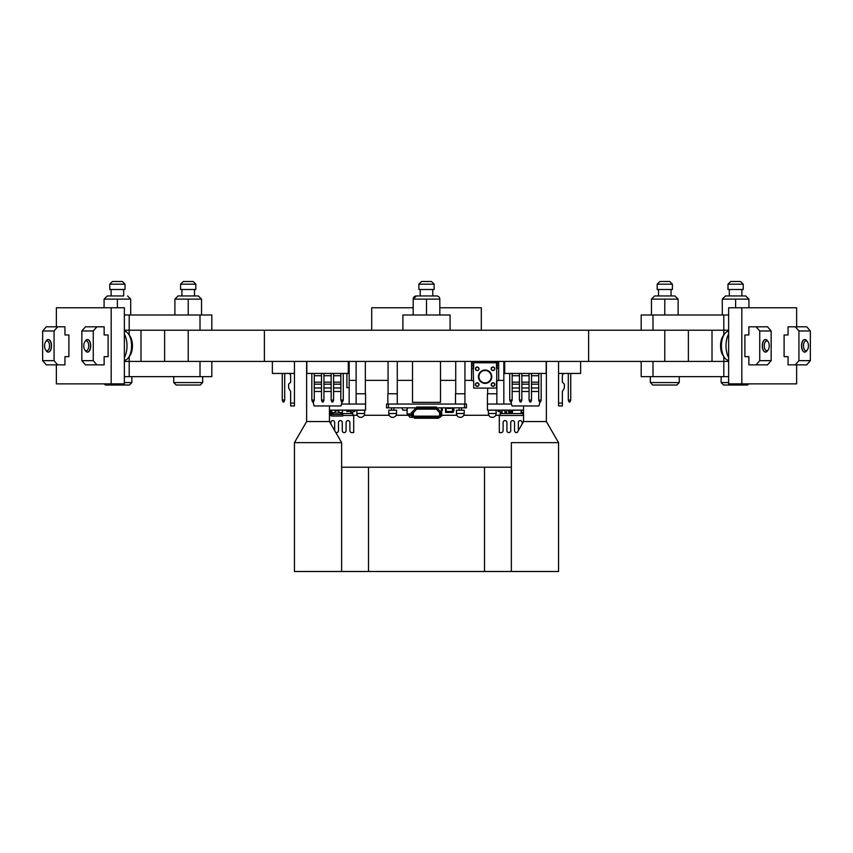 <?xml version="1.0" encoding="UTF-8"?>
<svg xmlns="http://www.w3.org/2000/svg" width="853" height="853" viewBox="0 0 853 853"><rect width="100%" height="100%" fill="white"/><g stroke="black" fill="none" stroke-linecap="round" stroke-linejoin="round"><path stroke-width="1.28" d="M45.806 341.531A4.947 2.474 -90 0 0 45.614 341.776A4.947 2.474 -90 0 0 45.614 349.858A4.947 2.474 -90 0 0 48.28 350.103A4.947 2.474 -90 0 0 49.186 343.343A4.947 2.474 -90 0 0 45.806 341.531M46.169 341.019A6.28 3.135 90 0 1 46.382 340.688A6.28 3.135 90 0 1 46.627 340.379A6.28 3.135 90 0 1 48.194 339.537A6.28 3.135 90 0 1 51.223 344.196A6.28 3.135 90 0 1 49.762 351.255A6.28 3.135 90 0 1 48.194 352.097A6.28 3.135 90 0 1 46.382 350.946L45.614 349.858M48.194 339.537L48.354 339.537A6.28 3.135 90 0 1 51.5 345.817A6.28 3.135 90 0 1 48.354 352.097L48.194 352.097M68.901 356.661L64.945 356.661L64.945 364.849L57.695 364.849L54.07 360.659L54.07 330.975L57.695 326.795L64.945 326.795L64.945 334.973L68.901 334.973L68.901 356.661M54.07 360.659L42.65 360.659L46.275 364.849L57.695 364.849M42.65 360.659L42.65 330.975L54.07 330.975M42.65 330.975L46.275 326.795L57.695 326.795M85.001 341.531A4.947 2.474 -90 0 0 84.81 341.776A4.947 2.474 -90 0 0 84.81 349.858A4.947 2.474 -90 0 0 87.475 350.103A4.947 2.474 -90 0 0 88.381 343.343A4.947 2.474 -90 0 0 85.001 341.531M85.364 341.019A6.28 3.135 90 0 1 85.577 340.688A6.28 3.135 90 0 1 85.822 340.379A6.28 3.135 90 0 1 87.39 339.537A6.28 3.135 90 0 1 90.429 344.196A6.28 3.135 90 0 1 88.957 351.255A6.28 3.135 90 0 1 87.39 352.097A6.28 3.135 90 0 1 85.577 350.946L84.81 349.858M124.367 360.275A14.458 7.229 -90 0 0 127.939 358.345A14.458 7.229 -90 0 0 128.504 357.631A14.458 7.229 -90 0 0 128.504 334.013A14.458 7.229 -90 0 0 124.367 331.359M128.504 357.631L129.912 355.626A12.006 6.003 -90 0 0 129.912 336.018L128.504 334.013M108.096 334.973L104.141 334.973L104.141 326.795L85.471 326.795L81.845 330.975L81.845 360.659L85.471 364.849L104.141 364.849L104.141 356.661L108.096 356.661L108.096 334.973M96.89 326.795L93.265 330.975L81.845 330.975M87.39 339.537L87.56 339.537A6.28 3.135 90 0 1 90.695 345.817A6.28 3.135 90 0 1 87.56 352.097L87.39 352.097M93.265 330.975L93.265 360.659L81.845 360.659M93.265 360.659L96.89 364.849M804.72 341.531A4.947 2.474 90 0 0 803.814 348.291A4.947 2.474 90 0 0 807.194 350.103A4.947 2.474 90 0 0 807.386 349.858A4.947 2.474 90 0 0 807.386 341.776A4.947 2.474 90 0 0 804.72 341.531M806.831 350.615A6.28 3.135 -90 0 1 806.618 350.946A6.28 3.135 -90 0 1 806.373 351.255A6.28 3.135 -90 0 1 804.805 352.097A6.28 3.135 -90 0 1 801.777 347.448A6.28 3.135 -90 0 1 803.238 340.379A6.28 3.135 -90 0 1 804.805 339.537A6.28 3.135 -90 0 1 806.618 340.688L807.386 341.776M784.099 356.661L788.055 356.661L788.055 364.849L806.725 364.849L810.35 360.659L810.35 330.975L806.725 326.795L788.055 326.795L788.055 334.973L784.099 334.973L784.099 356.661M795.305 364.849L798.93 360.659L810.35 360.659M804.805 352.097L804.646 352.097A6.28 3.135 -90 0 1 801.5 345.817A6.28 3.135 -90 0 1 804.646 339.537L804.805 339.537M798.93 360.659L798.93 330.975L810.35 330.975M798.93 330.975L795.305 326.795M765.525 341.531A4.947 2.474 90 0 0 764.619 348.291A4.947 2.474 90 0 0 767.999 350.103A4.947 2.474 90 0 0 768.19 349.858A4.947 2.474 90 0 0 768.19 341.776A4.947 2.474 90 0 0 765.525 341.531M767.636 350.615A6.28 3.135 -90 0 1 767.423 350.946A6.28 3.135 -90 0 1 767.178 351.255A6.28 3.135 -90 0 1 765.61 352.097A6.28 3.135 -90 0 1 762.571 347.448A6.28 3.135 -90 0 1 764.043 340.379A6.28 3.135 -90 0 1 765.61 339.537A6.28 3.135 -90 0 1 767.423 340.688L768.19 341.776M728.633 331.359A14.458 7.229 90 0 0 725.061 333.299A14.458 7.229 90 0 0 724.496 334.013A14.458 7.229 90 0 0 724.496 357.631A14.458 7.229 90 0 0 728.633 360.275M724.496 334.013L723.088 336.018A12.006 6.003 90 0 0 723.088 355.626L724.496 357.631M744.904 356.661L748.859 356.661L748.859 364.849L767.529 364.849L771.155 360.659L771.155 330.975L767.529 326.795L748.859 326.795L748.859 334.973L744.904 334.973L744.904 356.661M756.11 364.849L759.735 360.659L771.155 360.659M765.61 352.097L765.44 352.097A6.28 3.135 -90 0 1 762.305 345.817A6.28 3.135 -90 0 1 765.44 339.537L765.61 339.537M759.735 360.659L759.735 330.975L771.155 330.975M759.735 330.975L756.11 326.795M729.326 295.959L745.767 295.959L725.445 295.959L729.326 295.959L729.326 289.498M722.288 314.992L722.288 299.126L748.923 299.126L748.923 307.762M735.606 299.126L735.606 307.762M658.505 295.959L674.947 295.959L654.624 295.959L658.505 295.959L658.505 289.498M651.468 314.992L651.468 299.126L678.114 299.126L678.114 314.992M664.786 299.126L664.786 314.992M123.674 289.498L123.674 295.959L107.233 295.959L111.114 295.959L111.114 289.498M122.832 295.959L111.114 295.959M104.077 307.762L104.077 299.126L130.712 299.126L130.712 314.992M117.394 299.126L117.394 307.762M181.934 295.959L198.376 295.959L178.053 295.959L181.934 295.959L181.934 289.498M174.886 314.992L174.886 299.126L201.532 299.126L201.532 314.992M188.214 299.126L188.214 314.992M439.817 299.126A3.156 3.156 0 0 0 436.661 295.959L416.339 295.959A3.156 3.156 0 0 0 413.183 299.126L439.817 299.126L439.817 314.992M432.78 289.498L432.78 295.959L416.339 295.959L413.183 299.126L413.183 314.992M426.5 299.126L426.5 314.992M727.993 284.166L730.658 281.501L740.553 281.501L743.219 284.166L727.993 284.166L727.993 289.498L743.219 289.498L743.219 284.166M748.753 383.871L747.612 385.023L723.6 385.023L721.148 382.57L728.633 382.57M657.183 284.166L659.838 281.501L669.733 281.501L672.399 284.166L657.183 284.166L657.183 289.498L672.399 289.498L672.399 284.166M679.255 382.57L676.802 385.023L652.78 385.023L650.327 382.57L679.255 382.57L679.255 376.642M418.887 289.498L418.887 284.166L421.553 281.501L431.447 281.501L434.113 284.166L418.887 284.166L418.887 289.498L434.113 289.498L434.113 284.166L431.447 281.501M180.601 284.166L183.267 281.501L193.162 281.501L195.817 284.166L180.601 284.166L180.601 289.498L195.817 289.498L195.817 284.166M202.673 382.57L200.22 385.023L176.198 385.023L173.745 382.57L202.673 382.57L202.673 376.642M109.781 284.166L112.447 281.501L122.342 281.501L125.007 284.166L109.781 284.166L109.781 289.498L125.007 289.498L125.007 284.166M124.367 382.57L131.852 382.57L131.852 376.642M104.247 383.871L105.388 385.023L129.4 385.023L131.852 382.57M728.633 376.642L641.189 376.642L641.189 361.427M728.633 330.218L712.01 330.218L712.01 361.427L723.802 361.427L652.993 361.427L652.993 376.642M402.904 314.992L402.904 330.218L402.904 314.992L450.096 314.992L450.096 330.218M211.811 330.218L211.811 314.992L124.367 314.992M200.007 314.992L200.007 330.218L124.367 330.218M211.811 361.427L211.811 376.642L124.367 376.642M200.007 376.642L200.007 361.427L129.198 361.427L140.99 361.427L140.99 330.218L129.198 330.218L129.198 334.994M728.633 314.992L641.189 314.992L641.189 330.218M723.802 314.992L723.802 330.218L652.993 330.218L652.993 314.992M111.178 383.871L111.178 307.762L124.367 307.762L124.367 383.871L56.373 383.871L56.373 364.849M124.367 361.427L129.198 361.427L129.198 376.642M111.178 307.762L56.373 307.762L56.373 326.795M124.367 334.12A15.599 7.805 90 0 1 124.367 357.514M728.633 357.514A15.599 7.805 -90 0 1 725.999 345.817A15.599 7.805 -90 0 1 728.633 334.12M728.633 307.762L728.633 383.871L741.822 383.871L741.822 307.762L728.633 307.762M723.802 376.642L723.802 361.427L728.633 361.427M741.822 307.762L796.627 307.762L796.627 326.795M796.627 364.849L796.627 383.871L741.822 383.871M439.817 307.762L481.305 307.762L481.305 330.218M413.183 307.762L371.695 307.762L371.695 330.218M455.502 404.045L455.502 393.766L464.938 393.766L464.938 361.427M492.266 410.208L488.396 410.208L488.396 413.502A3.87 3.87 0 0 0 492.266 417.362A3.87 3.87 0 0 0 496.126 413.502L488.396 413.502A3.87 3.87 0 0 0 492.266 417.362A3.87 3.87 0 0 0 496.126 413.502L496.126 410.208L492.266 410.208M511.299 404.045L487.426 404.045L487.426 393.766L496.872 393.766L496.872 380.609M523.55 410.133L487.426 410.133L487.426 404.045M546.378 361.427L546.378 421.553L523.55 421.553L517.291 432.386A1.898 1.898 0 0 1 514.53 430.69L514.53 422.502A1.898 1.898 0 0 0 512.621 420.604A1.898 1.898 0 0 0 510.723 422.502L510.723 430.69L510.723 422.502A1.898 1.898 0 0 1 512.621 420.604A1.898 1.898 0 0 1 514.53 422.502A1.898 1.898 0 0 0 512.621 420.604A1.898 1.898 0 0 0 510.723 422.502L510.723 430.69A1.898 1.898 0 0 1 508.814 432.588A1.898 1.898 0 0 1 506.917 430.69L506.917 422.502A1.898 1.898 0 0 0 505.008 420.604A1.898 1.898 0 0 0 503.11 422.502L503.11 430.69L503.11 422.502A1.898 1.898 0 0 1 505.008 420.604A1.898 1.898 0 0 1 506.917 422.502A1.898 1.898 0 0 0 505.008 420.604A1.898 1.898 0 0 0 503.11 422.502L503.11 430.69A1.898 1.898 0 0 1 501.201 432.588L499.304 432.588L499.304 415.464L523.55 415.464L523.55 412.415L521.46 412.415L521.46 410.133M518.336 422.502L518.336 430.584L518.336 422.502A1.898 1.898 0 0 1 520.234 420.604A1.898 1.898 0 0 1 522.143 422.502L522.143 423.994L518.336 430.584L518.336 422.502A1.898 1.898 0 0 1 520.234 420.604A1.898 1.898 0 0 1 522.143 422.502L522.143 423.994L522.143 422.502A1.898 1.898 0 0 0 520.234 420.604A1.898 1.898 0 0 0 518.336 422.502M500.178 415.464L500.178 413.556L523.017 413.556L523.017 415.464M521.108 412.607L521.279 410.901M512.536 411.466L508.729 411.466L508.729 412.234L512.536 412.234L512.536 410.133M506.746 410.133L506.746 412.234L504.848 412.234L504.848 410.133M501.916 410.133L501.916 412.234L500.007 412.234L500.007 410.133M507.311 410.325L506.746 410.325L507.311 410.133M502.086 413.556L502.086 410.133M517.782 410.133L521.108 410.133M515.873 410.133L516.833 410.133M513.975 410.133L514.924 410.133M516.3 410.133L516.833 410.325M502.086 410.325L504.848 410.325M513.975 410.325L514.924 410.325M521.108 413.556L521.108 410.325M508.729 411.466L508.729 410.133M499.986 410.133L499.986 411.466L498.077 411.466L498.077 410.133M496.872 404.045L496.872 393.766M496.872 368.336L496.872 361.427M500.178 415.272L495.7 415.272M488.822 415.272L463.765 415.272M456.899 415.272L441.726 415.272M408.896 415.272L396.101 415.272M389.235 415.272L364.178 415.272M357.3 415.272L352.822 415.272M503.835 361.427L503.835 380.363L498.642 380.363M471.57 380.363L464.938 380.363M455.726 380.363L440.489 380.363M412.511 380.363L397.274 380.363M388.062 380.363L365.34 380.363M356.127 380.363L349.165 380.363L349.165 361.427M349.165 404.045L349.165 380.363M503.835 380.363L503.835 404.045M349.165 387.678L346.883 387.678L346.883 373.443M475.196 362.77L475.196 361.427M477.904 361.427L477.904 362.77M495.017 361.427L495.017 362.77M492.309 362.77L492.309 361.427M498.642 361.427L498.642 380.566L496.713 380.705L496.713 368.229L498.642 368.379M497.096 361.427L497.096 368.379M473.116 361.427L473.116 365.287L471.57 365.287L471.57 380.566L473.511 380.705A0.576 0.576 0 0 1 473.703 381.142L473.703 388.104L496.51 388.104L496.51 381.142A0.576 0.576 0 0 1 496.713 380.705M471.57 365.287L471.57 361.427M473.116 365.287L473.511 380.705M496.713 368.229A0.576 0.576 0 0 1 496.51 367.803L496.51 362.77L473.703 362.77L473.703 367.803A0.576 0.576 0 0 1 473.511 368.229M498.642 362.877L497.096 362.877M498.642 365.287L497.096 365.287M471.57 368.379L473.116 368.379M473.116 362.877L471.57 362.877M491.2 368.72A1.791 1.791 0 0 0 492.938 370.607A1.791 1.791 0 0 0 494.772 368.816A1.791 1.791 0 0 0 493.034 367.025A1.791 1.791 0 0 0 491.2 368.816M475.441 368.72A1.791 1.791 0 0 0 477.179 370.607A1.791 1.791 0 0 0 479.013 368.816A1.791 1.791 0 0 0 477.275 367.025A1.791 1.791 0 0 0 475.441 368.816M491.2 384.479A1.791 1.791 0 0 0 492.938 386.366A1.791 1.791 0 0 0 494.772 384.575A1.791 1.791 0 0 0 493.034 382.784A1.791 1.791 0 0 0 491.2 384.479M479.013 384.671A1.791 1.791 0 0 0 477.275 382.784A1.791 1.791 0 0 0 475.441 384.575A1.791 1.791 0 0 0 477.179 386.366A1.791 1.791 0 0 0 479.013 384.671M485.112 383.37A6.675 6.675 0 0 1 478.437 376.695A6.675 6.675 0 0 1 485.112 370.021A6.675 6.675 0 0 1 491.776 376.695A6.675 6.675 0 0 1 485.112 383.37M504.709 361.427L504.709 373.443L546.187 373.443L546.187 361.427M539.949 401.987L538.915 405.953L511.992 405.953L510.947 401.987M509.731 400.089L510.489 401.987L511.405 401.987L512.163 400.089L509.731 400.089L509.731 373.443M512.163 400.089L512.163 373.443M519.402 400.089L520.159 401.987L521.076 401.987L521.833 400.089L519.402 400.089L519.402 373.443M521.833 400.089L521.833 373.443M529.063 400.089L529.83 401.987L530.737 401.987L531.504 400.089L529.063 400.089L529.063 373.443M531.504 400.089L531.504 373.443M538.733 400.089L539.491 401.987L540.407 401.987L541.165 400.089L538.733 400.089L538.733 373.443M541.165 400.089L541.165 373.443M538.733 391.484L531.504 391.484M529.063 391.484L521.833 391.484M519.402 391.484L512.163 391.484M538.733 387.987L531.504 387.987M529.063 387.987L521.833 387.987M519.402 387.987L512.163 387.987M538.733 384.181L531.504 384.181M529.063 384.181L521.833 384.181M519.402 384.181L512.163 384.181M538.733 382.165L531.504 382.165M529.063 382.165L521.833 382.165M519.402 382.165L512.163 382.165M306.813 361.427L306.813 373.443L348.291 373.443L348.291 361.427M313.051 401.987L314.085 405.953L341.008 405.953L342.053 401.987M343.269 373.443L343.269 400.089L340.837 400.089L340.837 373.443M333.598 373.443L333.598 400.089L331.167 400.089L331.167 373.443M323.937 373.443L323.937 400.089L321.496 400.089L321.496 373.443M314.267 373.443L314.267 400.089L311.835 400.089L311.835 373.443M314.267 391.484L321.496 391.484M323.937 391.484L331.167 391.484M333.598 391.484L340.837 391.484M314.267 382.165L321.496 382.165M323.937 382.165L331.167 382.165M333.598 382.165L340.837 382.165M314.267 384.181L321.496 384.181M323.937 384.181L331.167 384.181M333.598 384.181L340.837 384.181M314.267 387.987L321.496 387.987M323.937 387.987L331.167 387.987M333.598 387.987L340.837 387.987M343.269 400.089L342.511 401.987L341.595 401.987L340.837 400.089M333.598 400.089L332.841 401.987L331.924 401.987L331.167 400.089M323.937 400.089L323.17 401.987L322.263 401.987L321.496 400.089M314.267 400.089L313.509 401.987L312.593 401.987L311.835 400.089M397.274 404.045L397.274 361.427M388.062 393.766L388.062 361.427M387.838 404.045L387.838 393.766L397.274 393.766M412.116 412.415A1.525 1.525 0 0 1 412.457 411.754L415.486 408.363A1.525 1.525 0 0 1 416.605 407.851L386.537 407.851L386.537 404.045L466.463 404.045L466.463 407.851L436.395 407.851A1.525 1.525 0 0 1 437.514 408.363L440.543 411.754A1.525 1.525 0 0 1 440.884 412.415M461.516 407.851L461.516 410.208M460.332 410.208L456.462 410.208L456.462 413.502A3.87 3.87 0 0 0 460.332 417.362A3.87 3.87 0 0 0 464.203 413.502L456.462 413.502A3.87 3.87 0 0 0 460.332 417.362A3.87 3.87 0 0 0 464.203 413.502L464.203 410.208L460.332 410.208M459.149 410.208L459.149 407.851M393.851 407.851L393.851 410.208M392.668 410.208L388.797 410.208L388.797 413.502A3.87 3.87 0 0 0 392.668 417.362A3.87 3.87 0 0 0 396.538 413.502L388.797 413.502A3.87 3.87 0 0 0 392.668 417.362A3.87 3.87 0 0 0 396.538 413.502L396.538 410.208L392.668 410.208M391.484 410.208L391.484 407.851M436.395 408.075L416.605 408.075L416.605 407.052L436.395 407.052L436.395 409.141L416.605 409.141L436.395 408.758M416.605 408.075L416.605 408.758M413.374 412.767L416.627 409.141L436.395 409.141M439.626 412.767L436.373 409.141M453.135 410.901L453.903 410.901L453.903 407.851M412.074 415.923A1.525 1.525 0 0 0 413.598 417.448L414.323 417.448M438.677 417.448L439.402 417.448A1.525 1.525 0 0 0 440.926 415.923M438.677 417.213L414.323 417.213L414.323 418.237L438.677 418.237L438.677 416.147L439.626 415.923L439.626 412.415L439.626 415.923M414.323 417.213L414.323 416.147L438.677 416.147M412.308 412.415L412.308 415.923L411.274 415.923L411.274 412.415L413.374 412.415L413.374 415.923L414.323 416.147M441.342 412.415L441.342 407.851M386.537 407.851L386.537 404.045M441.342 410.709L442.291 410.709L442.291 407.851M411.274 413.94L407.094 413.94L407.094 408.992M408.896 415.464L408.896 413.94L408.896 415.464A1.898 1.898 0 0 0 410.805 417.362L413.119 417.362L410.805 417.362A1.898 1.898 0 0 1 408.896 415.464L411.274 415.464M452.474 407.851L452.474 411.466L446.194 411.466L446.194 407.851M447.622 407.851L447.622 408.427L451.045 408.427L451.045 407.851M445.533 407.851L445.533 412.415L453.135 412.415L453.135 407.851M407.851 407.851L406.71 410.133L402.904 410.133L401.763 407.851M412.308 415.923L413.374 415.923M440.692 415.923L441.726 415.923L441.726 412.415L440.692 412.415L440.692 415.923L440.02 415.923M440.692 412.415L440.02 412.415M464.938 404.045L464.938 393.766M342.767 415.464L353.696 415.464L353.696 432.588L351.799 432.588A1.898 1.898 0 0 1 349.89 430.69L349.89 422.502A1.898 1.898 0 0 0 347.992 420.604A1.898 1.898 0 0 0 346.083 422.502L346.083 430.69L346.083 422.502A1.898 1.898 0 0 1 347.992 420.604A1.898 1.898 0 0 1 349.89 422.502A1.898 1.898 0 0 0 347.992 420.604A1.898 1.898 0 0 0 346.083 422.502L346.083 430.69A1.898 1.898 0 0 1 344.185 432.588A1.898 1.898 0 0 1 342.277 430.69L342.277 422.502A1.898 1.898 0 0 0 340.379 420.604A1.898 1.898 0 0 0 338.47 422.502L338.47 430.69L338.47 422.502A1.898 1.898 0 0 1 340.379 420.604A1.898 1.898 0 0 1 342.277 422.502A1.898 1.898 0 0 0 340.379 420.604A1.898 1.898 0 0 0 338.47 422.502L338.47 430.69A1.898 1.898 0 0 1 335.709 432.386L341.637 442.643L341.637 467.22L511.363 467.22L511.363 442.643L511.363 571.499L294.445 571.499L294.445 442.643L294.445 571.499M334.664 422.502L334.664 430.584L334.664 422.502L334.664 430.584L330.857 423.994L330.857 422.502A1.898 1.898 0 0 1 332.766 420.604A1.898 1.898 0 0 1 334.664 422.502A1.898 1.898 0 0 0 332.766 420.604A1.898 1.898 0 0 0 330.857 422.502L330.857 423.994L330.857 422.502A1.898 1.898 0 0 1 332.766 420.604A1.898 1.898 0 0 1 334.664 422.502M356.127 404.045L356.127 393.766L365.574 393.766L365.574 404.045L341.701 404.045M340.102 412.607L342.767 414.515L342.767 416.029L331.348 416.029L331.348 414.515L334.013 412.607M365.574 404.045L365.574 410.133L329.45 410.133M329.45 415.464L331.348 415.464M329.983 415.464L329.983 413.556L332.99 413.556M341.115 413.556L352.822 413.556L352.822 415.464M342.767 410.133L342.384 410.901M338.94 410.901L335.176 410.901M331.721 410.901L331.348 410.133M330.271 410.133L330.271 412.234L329.45 412.234M352.993 410.133L352.993 412.234L351.084 412.234L351.084 410.133M329.45 412.415L331.54 412.415L331.54 410.901M345.689 410.133L346.638 410.133M343.78 410.133L344.729 410.133M343.78 410.325L344.729 410.325M345.689 410.325L346.638 410.325M331.892 413.556L331.892 412.607M350.914 413.556L350.914 410.325M346.755 410.133L346.755 411.466L350.562 411.466L350.562 410.133M354.923 410.133L354.923 411.466L353.014 411.466L353.014 410.133M331.721 410.133L331.721 412.607L335.176 412.607L335.176 410.133M338.94 410.133L338.94 412.607L342.384 412.607L342.384 410.133M340.102 412.969L334.013 412.969M342.767 414.515L331.348 414.515M364.604 413.502L364.604 410.208L356.874 410.208L356.874 413.502A3.87 3.87 0 0 0 360.734 417.362A3.87 3.87 0 0 0 364.604 413.502L356.874 413.502L356.874 410.208M580.626 361.427L580.626 373.443L558.555 373.443L558.555 403.096L562.362 403.096L562.362 391.484L564.377 387.987L564.377 384.181L562.362 382.165L562.362 375.736A2.282 2.282 0 0 1 564.643 373.443M558.555 361.427L558.555 373.443M562.362 403.096L562.362 405.953L558.555 405.953L558.555 403.096M568.301 373.443L568.301 400.089L570.732 400.089L570.732 373.443M570.732 400.089L569.975 401.987L569.058 401.987L568.301 400.089M356.127 393.766L356.127 361.427M365.34 393.766L365.34 361.427M487.66 393.766L487.66 388.104M487.66 362.77L487.66 361.427M440.489 361.427L440.489 402.339L412.511 402.339L412.511 361.427M294.445 361.427L294.445 373.443L272.374 373.443L272.374 361.427M294.445 373.443L294.445 403.096L290.638 403.096L290.638 391.484L288.623 387.987L288.623 384.181L290.638 382.165L290.638 375.736A2.282 2.282 0 0 0 288.357 373.443M290.638 403.096L290.638 405.953L294.445 405.953L294.445 403.096M284.699 373.443L284.699 400.089L283.942 401.987L283.025 401.987L282.268 400.089L282.268 373.443M282.268 400.089L284.699 400.089M455.726 393.766L455.726 361.427M688.382 330.218L688.382 361.427M588.623 361.427L664.786 361.427L664.786 330.218L264.377 330.218L264.377 361.427L588.623 361.427L588.623 330.218M264.377 330.218L188.214 330.218L188.214 361.427L264.377 361.427M306.622 421.553L306.622 361.427L306.622 421.553L294.445 442.643L306.622 421.553L329.45 421.553L329.45 405.953M523.55 421.553L523.55 405.953M329.45 421.553L341.637 442.643L294.445 442.643M511.363 442.643L558.555 442.643L546.378 421.553L558.555 442.643L558.555 571.499L511.363 571.499M341.637 571.499L341.637 467.22M129.198 314.992L129.198 330.218M129.198 356.65L129.198 361.427M723.802 330.218L723.802 334.994M723.802 356.65L723.802 361.427M491.392 368.731A1.599 1.599 0 0 0 492.895 370.405A1.599 1.599 0 0 0 494.58 368.901A1.599 1.599 0 0 0 493.077 367.227A1.599 1.599 0 0 0 491.392 368.731M475.633 368.731A1.599 1.599 0 0 0 477.147 370.405A1.599 1.599 0 0 0 478.821 368.901A1.599 1.599 0 0 0 477.317 367.227A1.599 1.599 0 0 0 475.633 368.731M491.392 384.49A1.599 1.599 0 0 0 492.895 386.164A1.599 1.599 0 0 0 494.58 384.66A1.599 1.599 0 0 0 493.077 382.976A1.599 1.599 0 0 0 491.392 384.49M475.633 384.49A1.599 1.599 0 0 0 477.147 386.164A1.599 1.599 0 0 0 478.821 384.66A1.599 1.599 0 0 0 477.317 382.976A1.599 1.599 0 0 0 475.633 384.49M485.112 370.511A6.184 6.184 0 0 0 478.917 376.695A6.184 6.184 0 0 0 485.112 382.88A6.184 6.184 0 0 0 491.296 376.695A6.184 6.184 0 0 0 485.112 370.511M538.733 375.736L531.504 375.736M529.063 375.736L521.833 375.736M519.402 375.736L512.163 375.736M314.267 375.736L321.496 375.736M323.937 375.736L331.167 375.736M333.598 375.736L340.837 375.736M414.323 416.541L438.677 416.541M464.554 407.851L464.554 404.045M388.446 407.851L388.446 404.045M412.98 412.415L412.98 415.923M368.496 571.499L368.496 467.22M484.504 571.499L484.504 467.22M45.614 341.776L46.382 340.688M84.81 341.776L85.577 340.688M807.386 349.858L806.618 350.946M768.19 349.858L767.423 350.946M722.288 299.126L725.445 295.959M748.923 299.126L745.767 295.959M651.468 299.126L654.624 295.959M678.114 299.126L674.947 295.959M130.712 299.126L127.555 295.959M104.077 299.126L107.233 295.959M201.532 299.126L198.376 295.959M174.886 299.126L178.053 295.959M741.886 295.959L741.886 289.498M721.148 382.57L721.148 376.642M671.066 295.959L671.066 289.498M650.327 382.57L650.327 376.642M420.22 295.959L420.22 289.498L420.22 295.959M421.553 281.501L418.887 284.166M194.495 295.959L194.495 289.498M173.745 382.57L173.745 376.642M388.797 413.502A3.87 3.87 0 0 0 392.668 417.362A3.87 3.87 0 0 0 396.538 413.502A3.87 3.87 0 0 1 392.668 417.362A3.87 3.87 0 0 0 396.538 413.502A3.87 3.87 0 0 1 392.668 417.362M488.396 410.208L488.396 413.502M164.618 330.218L164.618 361.427"/></g></svg>
